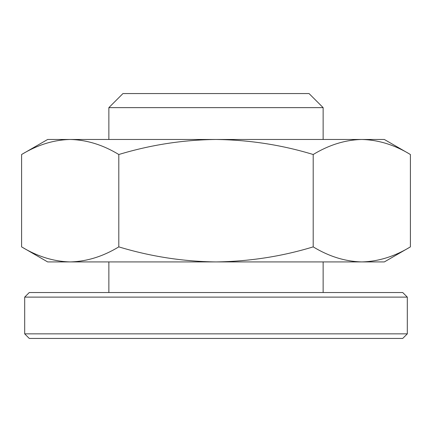 <?xml version="1.0" encoding="UTF-8"?>
<svg xmlns="http://www.w3.org/2000/svg" width="432" height="432" viewBox="0 0 432 432"><rect width="100%" height="100%" fill="white"/><g stroke="black" fill="none" stroke-linecap="round" stroke-linejoin="round"><path stroke-width="0.65" d="M24.689 333.85L407.311 333.85L402.721 338.44L29.279 338.44L24.689 333.85L24.689 297.119L407.311 297.119L407.311 333.85M21.6 246.877L47.644 261.916L70.2 261.916C53.627 261.511 37.427 256.5 21.6 246.877L21.6 154.51C37.465 144.882 53.665 139.871 70.2 139.477L216 139.477C249.35 139.914 281.75 144.931 313.2 154.51C329.065 144.882 345.265 139.871 361.8 139.477C378.373 139.882 394.573 144.893 410.4 154.51L410.4 246.877C394.535 256.511 378.335 261.522 361.8 261.916L384.356 261.916L410.4 246.877M21.6 154.51L47.644 139.477L70.2 139.477C86.773 139.882 102.973 144.893 118.8 154.51L118.8 246.877C102.935 256.511 86.735 261.522 70.2 261.916L361.8 261.916C345.227 261.511 329.027 256.5 313.2 246.877L313.2 154.51M108.864 261.916L108.864 292.523M118.8 154.51C150.676 144.866 183.076 139.849 216 139.477L384.356 139.477L410.4 154.51M118.8 246.877C150.676 256.527 183.076 261.538 216 261.916C249.35 261.473 281.75 256.462 313.2 246.877M24.689 297.119L29.279 292.523L402.721 292.523L407.311 297.119M323.136 107.638L108.864 107.638L122.947 93.56L309.053 93.56L323.136 107.638L323.136 139.477M108.864 107.638L108.864 139.477M323.136 261.916L323.136 292.523"/></g></svg>
